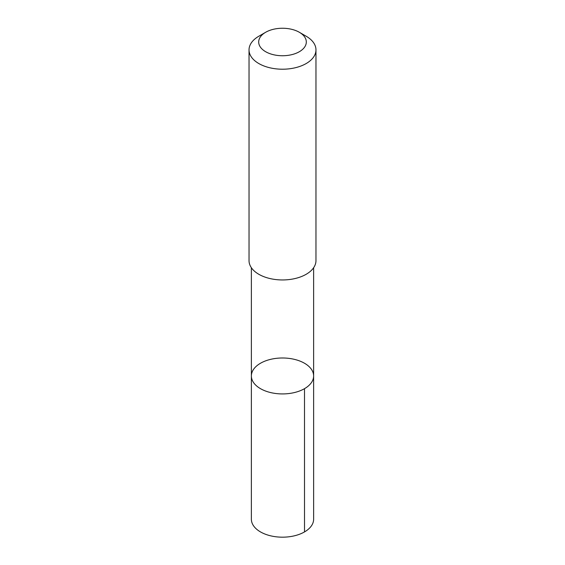 <?xml version="1.0" encoding="UTF-8"?>
<svg xmlns="http://www.w3.org/2000/svg" width="565" height="565" viewBox="0 0 565 565"><rect width="100%" height="100%" fill="white"/><g stroke="black" fill="none" stroke-linecap="round" stroke-linejoin="round"><path stroke-width="0.85" d="M254.292 383.557A31.124 17.967 180 0 1 251.376 375.958A31.124 17.967 180 0 1 282.5 357.991A31.124 17.967 180 0 1 313.624 375.958A31.124 17.967 180 0 1 289.238 393.501A31.124 17.967 180 0 1 254.292 383.557A31.124 17.967 180 0 1 251.376 375.958L251.369 519.207A31.131 17.974 0 0 0 254.292 526.806A31.131 17.974 0 0 0 289.245 536.75A31.131 17.974 0 0 0 313.632 519.207L313.624 375.958A31.124 17.967 180 0 1 289.238 393.501A31.124 17.967 180 0 1 254.292 383.557M265.663 32.276L258.834 36.224A33.469 19.323 0 0 0 249.031 49.882L249.031 260.627A33.469 19.323 0 0 0 282.5 279.95A33.469 19.323 0 0 0 315.969 260.627L315.969 49.882A33.469 19.323 0 0 0 312.833 41.711A33.469 19.323 0 0 0 306.166 36.224L299.337 32.276A23.808 13.744 0 0 0 265.663 32.276A23.808 13.744 0 0 0 263.827 50.525A23.808 13.744 0 0 0 295.001 53.696A23.808 13.744 0 0 0 304.076 36.181A23.808 13.744 0 0 0 299.337 32.276M249.031 49.882A33.469 19.323 0 0 0 282.5 69.213A33.469 19.323 0 0 0 315.969 49.882M304.507 388.664L304.514 531.912M251.376 267.739L251.376 375.958M313.624 267.739L313.624 375.958"/></g></svg>
